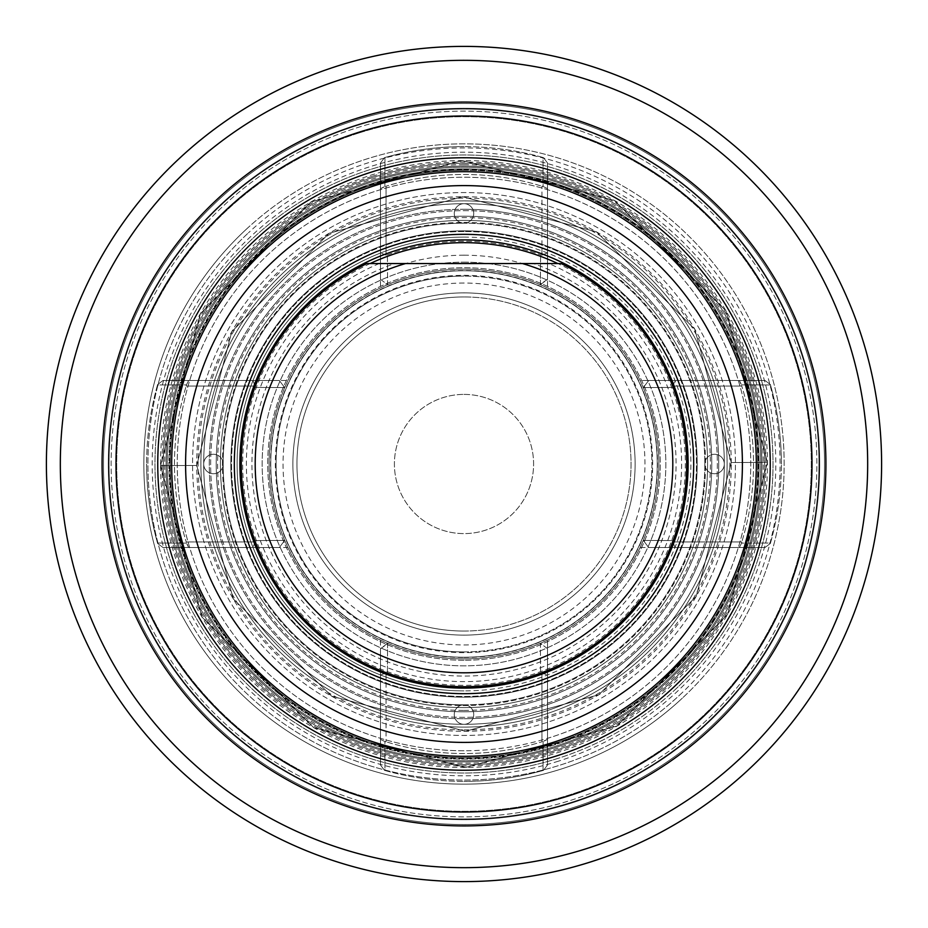 <?xml version="1.0" encoding="UTF-8"?>
<svg xmlns="http://www.w3.org/2000/svg" width="928" height="928" viewBox="0 0 928 928"><rect width="100%" height="100%" fill="white"/><g stroke="black" fill="none" stroke-linecap="round" stroke-linejoin="round"><path stroke-width="0.7" stroke-dasharray="4.64 3.48" d="M464 651.92A187.92 187.92 0 0 0 651.92 464A187.92 187.92 0 0 0 464 276.08A187.92 187.92 0 0 1 651.92 464A187.92 187.92 0 0 1 464 651.92A187.92 187.92 0 0 1 276.08 464A187.92 187.92 0 0 1 464 276.08A187.92 187.92 0 0 0 276.08 464A187.92 187.92 0 0 0 464 651.92A187.92 187.92 0 0 1 276.08 464A187.92 187.92 0 0 1 464 276.08A187.92 187.92 0 0 0 276.08 464A187.92 187.92 0 0 0 464 651.92M464 269.12A194.88 194.88 0 0 0 269.12 464A194.88 194.88 0 0 0 464 658.88A194.88 194.88 0 0 0 658.88 464A194.88 194.88 0 0 0 464 269.12A194.88 194.88 0 0 0 269.12 464A194.88 194.88 0 0 0 464 658.88A194.88 194.88 0 0 0 658.88 464A194.88 194.88 0 0 0 464 269.12A194.88 194.88 0 0 0 269.12 464A194.88 194.88 0 0 0 464 658.88A194.88 194.88 0 0 0 658.88 464A194.88 194.88 0 0 0 464 269.12A194.88 194.88 0 0 0 269.12 464A194.88 194.88 0 0 0 464 658.88A194.88 194.88 0 0 0 658.88 464A194.88 194.88 0 0 0 464 269.12A194.88 194.88 0 0 1 547.52 287.924A194.88 194.88 0 0 0 269.12 464A194.88 194.88 0 0 0 464 658.88A194.88 194.88 0 0 1 269.12 464A194.88 194.88 0 0 1 464 269.12A194.88 194.88 0 0 0 380.48 287.924A194.88 194.88 0 0 1 658.88 464A194.88 194.88 0 0 1 464 658.88A194.88 194.88 0 0 0 658.88 464A194.88 194.88 0 0 0 388.217 284.455A194.88 194.88 0 0 1 539.783 284.455A194.88 194.88 0 0 0 464 269.12A194.88 194.88 0 0 1 658.88 464A194.88 194.88 0 0 1 464 658.88A194.88 194.88 0 0 0 547.52 640.076A194.88 194.88 0 0 1 380.48 640.076A194.88 194.88 0 0 0 539.783 643.545A194.88 194.88 0 0 1 388.217 643.545A194.88 194.88 0 0 0 658.88 464A194.88 194.88 0 0 0 464 269.12A194.88 194.88 0 0 1 658.88 464A194.88 194.88 0 0 1 464 658.88M464 394.4A69.6 69.6 0 0 1 533.6 464A69.6 69.6 0 0 1 464 533.6A69.6 69.6 0 0 1 394.4 464A69.6 69.6 0 0 1 464 394.4A69.6 69.6 0 0 1 533.6 464A69.6 69.6 0 0 1 464 533.6A69.6 69.6 0 0 1 394.4 464A69.6 69.6 0 0 1 464 394.4M464 631.04A167.04 167.04 0 0 0 631.04 464A167.04 167.04 0 0 0 464 296.96A167.04 167.04 0 0 0 296.96 464A167.04 167.04 0 0 0 464 631.04A167.04 167.04 0 0 0 631.04 464A167.04 167.04 0 0 0 464 296.96A167.04 167.04 0 0 0 296.96 464A167.04 167.04 0 0 0 464 631.04A167.04 167.04 0 0 1 296.96 464A167.04 167.04 0 0 1 464 296.96A167.04 167.04 0 0 0 296.96 464A167.04 167.04 0 0 0 464 631.04M464 283.04A180.96 180.96 0 0 0 283.04 464A180.96 180.96 0 0 0 464 644.96A180.96 180.96 0 0 0 644.96 464A180.96 180.96 0 0 0 464 283.04M394.725 263.552L366.92 263.552A222.72 222.72 0 0 0 289.977 602.991A222.72 222.72 0 0 0 638.023 602.991A222.72 222.72 0 0 0 561.08 263.552L394.725 263.552A212.083 212.083 0 0 0 293.202 589.721A212.083 212.083 0 0 0 634.798 589.721A212.083 212.083 0 0 0 533.275 263.552M464 660.272A196.272 196.272 0 0 1 267.728 464A196.272 196.272 0 0 1 464 267.728A196.272 196.272 0 0 1 660.272 464A196.272 196.272 0 0 1 464 660.272A196.272 196.272 0 0 1 267.728 464A196.272 196.272 0 0 1 464 267.728A196.272 196.272 0 0 1 660.272 464A196.272 196.272 0 0 1 464 660.272A196.272 196.272 0 0 0 660.272 464A196.272 196.272 0 0 0 464 267.728M464 262.16A201.84 201.84 0 0 1 665.84 464A201.84 201.84 0 0 1 464 665.84A201.84 201.84 0 0 1 262.16 464A201.84 201.84 0 0 1 464 262.16A201.84 201.84 0 0 1 665.84 464A201.84 201.84 0 0 1 464 665.84A201.84 201.84 0 0 1 262.16 464A201.84 201.84 0 0 1 464 262.16M464 812A348 348 0 0 1 116 464A348 348 0 0 1 464 116A348 348 0 0 1 812 464A348 348 0 0 1 464 812A348 348 0 0 1 116 464A348 348 0 0 1 464 116A348 348 0 0 1 812 464A348 348 0 0 1 464 812M464 825.92A361.92 361.92 0 0 1 102.08 464A361.92 361.92 0 0 1 464 102.08A361.92 361.92 0 0 1 825.92 464A361.92 361.92 0 0 1 464 825.92A361.92 361.92 0 0 1 102.08 464A361.92 361.92 0 0 1 464 102.08A361.92 361.92 0 0 1 825.92 464A361.92 361.92 0 0 1 464 825.92A361.92 361.92 0 0 1 102.08 464A361.92 361.92 0 0 1 464 102.08A361.92 361.92 0 0 1 825.92 464A361.92 361.92 0 0 1 464 825.92A361.92 361.92 0 0 1 102.08 464A361.92 361.92 0 0 1 464 102.08A361.92 361.92 0 0 1 825.92 464A361.92 361.92 0 0 1 464 825.92M464 109.04A354.96 354.96 0 0 1 818.96 464A354.96 354.96 0 0 1 464 818.96A354.96 354.96 0 0 1 109.04 464A354.96 354.96 0 0 1 464 109.04A354.96 354.96 0 0 1 818.96 464A354.96 354.96 0 0 1 464 818.96A354.96 354.96 0 0 1 109.04 464A354.96 354.96 0 0 1 464 109.04A354.96 354.96 0 0 1 818.96 464A354.96 354.96 0 0 1 464 818.96A354.96 354.96 0 0 1 109.04 464A354.96 354.96 0 0 1 464 109.04A354.96 354.96 0 0 1 818.96 464A354.96 354.96 0 0 1 464 818.96A354.96 354.96 0 0 1 109.04 464A354.96 354.96 0 0 1 464 109.04A354.96 354.96 0 0 0 109.04 464A354.96 354.96 0 0 0 464 818.96A354.96 354.96 0 0 1 109.04 464A354.96 354.96 0 0 1 464 109.04A354.96 354.96 0 0 0 109.04 464A354.96 354.96 0 0 0 464 818.96A354.96 354.96 0 0 1 109.04 464A354.96 354.96 0 0 1 464 109.04M464 867.68A403.68 403.68 0 0 1 60.32 464A403.68 403.68 0 0 1 464 60.32A403.68 403.68 0 0 1 867.68 464A403.68 403.68 0 0 1 464 867.68A403.68 403.68 0 0 1 60.32 464A403.68 403.68 0 0 1 464 60.32A403.68 403.68 0 0 1 867.68 464A403.68 403.68 0 0 1 464 867.68M464 881.6A417.6 417.6 0 0 1 46.4 464A417.6 417.6 0 0 1 464 46.4A417.6 417.6 0 0 1 881.6 464A417.6 417.6 0 0 1 464 881.6A417.6 417.6 0 0 1 46.4 464A417.6 417.6 0 0 1 464 46.4A417.6 417.6 0 0 1 881.6 464A417.6 417.6 0 0 1 464 881.6M464 170.288A293.712 293.712 0 0 1 757.712 464A293.712 293.712 0 0 1 464 757.712A293.712 293.712 0 0 1 170.288 464A293.712 293.712 0 0 1 464 170.288A293.712 293.712 0 0 1 757.712 464A293.712 293.712 0 0 1 464 757.712A293.712 293.712 0 0 1 170.288 464A293.712 293.712 0 0 1 464 170.288A293.712 293.712 0 0 0 170.288 464A293.712 293.712 0 0 0 464 757.712A293.712 293.712 0 0 1 170.288 464A293.712 293.712 0 0 1 464 170.288M464 764.672A300.672 300.672 0 0 1 163.328 464A300.672 300.672 0 0 1 464 163.328A300.672 300.672 0 0 1 764.672 464A300.672 300.672 0 0 1 464 764.672A300.672 300.672 0 0 1 163.328 464A300.672 300.672 0 0 1 464 163.328A300.672 300.672 0 0 1 764.672 464A300.672 300.672 0 0 1 464 764.672M464 210.656A253.344 253.344 0 0 1 717.344 464A253.344 253.344 0 0 1 464 717.344A253.344 253.344 0 0 1 210.656 464A253.344 253.344 0 0 1 464 210.656A253.344 253.344 0 0 1 717.344 464A253.344 253.344 0 0 1 464 717.344A253.344 253.344 0 0 1 210.656 464A253.344 253.344 0 0 1 464 210.656A253.344 253.344 0 0 1 717.344 464A253.344 253.344 0 0 1 464 717.344A253.344 253.344 0 0 1 210.656 464A253.344 253.344 0 0 1 464 210.656M464 216.224A247.776 247.776 0 0 1 711.776 464A247.776 247.776 0 0 1 464 711.776A247.776 247.776 0 0 1 216.224 464A247.776 247.776 0 0 1 464 216.224A247.776 247.776 0 0 1 711.776 464A247.776 247.776 0 0 1 464 711.776A247.776 247.776 0 0 1 216.224 464A247.776 247.776 0 0 1 464 216.224A247.776 247.776 0 0 0 216.224 464A247.776 247.776 0 0 0 464 711.776A247.776 247.776 0 0 0 711.776 464A247.776 247.776 0 0 0 464 216.224A247.776 247.776 0 0 0 216.224 464A247.776 247.776 0 0 0 464 711.776A247.776 247.776 0 0 0 711.776 464A247.776 247.776 0 0 0 464 216.224M464 230.84A233.16 233.16 0 0 1 697.16 464A233.16 233.16 0 0 1 464 697.16A233.16 233.16 0 0 1 230.84 464A233.16 233.16 0 0 1 464 230.84A233.16 233.16 0 0 1 697.16 464A233.16 233.16 0 0 1 464 697.16A233.16 233.16 0 0 1 230.84 464A233.16 233.16 0 0 1 464 230.84M557.693 758.478A309.024 309.024 0 0 1 169.522 557.693A309.024 309.024 0 0 1 370.307 169.522A309.024 309.024 0 0 1 758.478 370.307A309.024 309.024 0 0 1 557.693 758.478A309.024 309.024 0 0 1 169.522 557.693A309.024 309.024 0 0 1 370.307 169.522A309.024 309.024 0 0 1 758.478 370.307A309.024 309.024 0 0 1 557.693 758.478A309.024 309.024 0 0 1 169.522 557.693A309.024 309.024 0 0 1 370.307 169.522M546.29 722.668A271.44 271.44 0 0 1 205.332 546.29A271.44 271.44 0 0 1 381.71 205.332A271.44 271.44 0 0 1 722.668 381.71A271.44 271.44 0 0 1 546.29 722.668A271.44 271.44 0 0 1 205.332 546.29A271.44 271.44 0 0 1 381.71 205.332A271.44 271.44 0 0 1 722.668 381.71A271.44 271.44 0 0 1 546.29 722.668M543.762 714.711A263.088 263.088 0 0 1 213.289 543.762A263.088 263.088 0 0 1 384.238 213.289A263.088 263.088 0 0 1 714.711 384.238A263.088 263.088 0 0 1 543.762 714.711A263.088 263.088 0 0 1 213.289 543.762A263.088 263.088 0 0 1 384.238 213.289A263.088 263.088 0 0 1 714.711 384.238A263.088 263.088 0 0 1 543.762 714.711M554.318 747.864A297.888 297.888 0 0 1 180.136 554.318A297.888 297.888 0 0 1 373.682 180.136A297.888 297.888 0 0 1 747.864 373.682A297.888 297.888 0 0 1 554.318 747.864A297.888 297.888 0 0 1 180.136 554.318A297.888 297.888 0 0 1 373.682 180.136A297.888 297.888 0 0 1 747.864 373.682A297.888 297.888 0 0 1 554.318 747.864A297.888 297.888 0 0 1 180.136 554.318A297.888 297.888 0 0 1 373.682 180.136A297.888 297.888 0 0 1 747.864 373.682A297.888 297.888 0 0 1 554.318 747.864M558.528 761.134A311.808 311.808 0 0 1 166.866 558.528A311.808 311.808 0 0 1 369.472 166.866A311.808 311.808 0 0 1 761.134 369.472A311.808 311.808 0 0 1 558.528 761.134M358.707 133.04A347.304 347.304 0 0 1 794.96 358.707A347.304 347.304 0 0 1 569.293 794.96A347.304 347.304 0 0 1 133.04 569.293A347.304 347.304 0 0 1 358.707 133.04A347.304 347.304 0 0 1 794.96 358.707A347.304 347.304 0 0 1 569.293 794.96A347.304 347.304 0 0 1 133.04 569.293A347.304 347.304 0 0 1 358.707 133.04M357.013 127.739A352.872 352.872 0 0 1 800.261 357.013A352.872 352.872 0 0 1 570.987 800.261A352.872 352.872 0 0 1 127.739 570.987A352.872 352.872 0 0 1 357.013 127.739A352.872 352.872 0 0 1 800.261 357.013A352.872 352.872 0 0 1 570.987 800.261A352.872 352.872 0 0 1 127.739 570.987A352.872 352.872 0 0 1 357.013 127.739M464 750.752A286.752 286.752 0 0 1 177.248 464A286.752 286.752 0 0 1 464 177.248A286.752 286.752 0 0 1 750.752 464A286.752 286.752 0 0 1 464 750.752M464 171.68A292.32 292.32 0 0 0 171.68 464A292.32 292.32 0 0 0 464 756.32A292.32 292.32 0 0 1 380.48 744.14A292.32 292.32 0 0 0 756.32 464A292.32 292.32 0 0 0 380.48 183.86A292.32 292.32 0 0 1 547.52 183.86A292.32 292.32 0 0 0 464 171.68M464 209.264A254.736 254.736 0 0 1 718.736 464A254.736 254.736 0 0 1 464 718.736A254.736 254.736 0 0 0 718.736 464A254.736 254.736 0 0 0 464 209.264A254.736 254.736 0 0 0 209.264 464A254.736 254.736 0 0 0 464 718.736A254.736 254.736 0 0 1 209.264 464A254.736 254.736 0 0 1 464 209.264A254.736 254.736 0 0 0 209.264 464A254.736 254.736 0 0 0 464 718.736M464 237.104A226.896 226.896 0 0 1 690.896 464A226.896 226.896 0 0 1 464 690.896A226.896 226.896 0 0 0 690.896 464A226.896 226.896 0 0 0 464 237.104A226.896 226.896 0 0 0 237.104 464A226.896 226.896 0 0 0 464 690.896A226.896 226.896 0 0 1 237.104 464A226.896 226.896 0 0 1 464 237.104A226.896 226.896 0 0 0 237.104 464A226.896 226.896 0 0 0 464 690.896M464 704.816A240.816 240.816 0 0 0 704.816 464A240.816 240.816 0 0 0 464 223.184A240.816 240.816 0 0 1 704.816 464A240.816 240.816 0 0 1 464 704.816A240.816 240.816 0 0 1 223.184 464A240.816 240.816 0 0 1 464 223.184A240.816 240.816 0 0 0 223.184 464A240.816 240.816 0 0 0 464 704.816A9.744 9.744 0 0 1 473.744 714.56A9.744 9.744 0 0 1 464 724.304A260.304 260.304 0 0 0 724.304 464A260.304 260.304 0 0 0 464 203.696A260.304 260.304 0 0 0 203.696 464A260.304 260.304 0 0 0 464 724.304A260.304 260.304 0 0 0 724.304 464A260.304 260.304 0 0 0 464 203.696A260.304 260.304 0 0 0 203.696 464A260.304 260.304 0 0 0 464 724.304A9.744 9.744 0 0 1 454.256 714.56A9.744 9.744 0 0 1 464 704.816A9.744 9.744 0 0 1 473.744 714.56A9.744 9.744 0 0 1 464 724.304A9.744 9.744 0 0 1 454.256 714.56A9.744 9.744 0 0 1 464 704.816A240.816 240.816 0 0 1 223.184 464A240.816 240.816 0 0 1 464 223.184A9.744 9.744 0 0 1 454.256 213.44A9.744 9.744 0 0 1 464 203.696A9.744 9.744 0 0 1 473.744 213.44A9.744 9.744 0 0 1 464 223.184A9.744 9.744 0 0 1 454.256 213.44A9.744 9.744 0 0 1 464 203.696A9.744 9.744 0 0 1 473.744 213.44A9.744 9.744 0 0 1 464 223.184A240.816 240.816 0 0 0 223.184 464A240.816 240.816 0 0 0 464 704.816M464 693.68A229.68 229.68 0 0 1 234.32 464A229.68 229.68 0 0 1 464 234.32A229.68 229.68 0 0 1 693.68 464A229.68 229.68 0 0 1 464 693.68M464 220.4A243.6 243.6 0 0 0 220.4 464A243.6 243.6 0 0 0 464 707.6A243.6 243.6 0 0 0 707.6 464A243.6 243.6 0 0 0 464 220.4A243.6 243.6 0 0 0 220.4 464A243.6 243.6 0 0 0 464 707.6A243.6 243.6 0 0 0 707.6 464A243.6 243.6 0 0 0 464 220.4M183.86 547.52A292.32 292.32 0 0 1 183.86 380.48A292.32 292.32 0 0 0 183.86 547.52L287.924 547.52A194.88 194.88 0 0 1 287.924 380.48A194.88 194.88 0 0 0 287.924 547.52L183.86 547.52M464 231.536A232.464 232.464 0 0 0 231.536 464A232.464 232.464 0 0 0 464 696.464A232.464 232.464 0 0 0 696.464 464A232.464 232.464 0 0 0 464 231.536A232.464 232.464 0 0 0 231.536 464A232.464 232.464 0 0 0 464 696.464A232.464 232.464 0 0 0 696.464 464A232.464 232.464 0 0 0 464 231.536M640.076 380.48A194.88 194.88 0 0 1 640.076 547.52A194.88 194.88 0 0 0 640.076 380.48L744.14 380.48A292.32 292.32 0 0 1 744.14 547.52A292.32 292.32 0 0 0 744.14 380.48L640.076 380.48M464 688.112A224.112 224.112 0 0 0 688.112 464A224.112 224.112 0 0 0 464 239.888A224.112 224.112 0 0 0 239.888 464A224.112 224.112 0 0 0 464 688.112M547.52 744.14A292.32 292.32 0 0 1 464 756.32A292.32 292.32 0 0 0 547.52 744.14L547.52 640.076L547.52 744.14M380.48 183.86L380.48 287.924L380.48 183.86M547.52 183.86L547.52 287.924L547.52 183.86M380.48 640.076L380.48 744.14L380.48 640.076M183.86 380.48L287.924 380.48L183.86 380.48M640.076 547.52L744.14 547.52L640.076 547.52M665.248 679.841A295.104 295.104 0 0 1 248.159 665.248A295.104 295.104 0 0 1 262.752 248.159A295.104 295.104 0 0 0 248.159 665.248A295.104 295.104 0 0 0 665.248 679.841A295.104 295.104 0 0 0 679.841 262.752A295.104 295.104 0 0 0 262.752 248.159A295.104 295.104 0 0 1 679.841 262.752A295.104 295.104 0 0 1 665.248 679.841A295.104 295.104 0 0 0 679.841 262.752A295.104 295.104 0 0 0 262.752 248.159A295.104 295.104 0 0 1 679.841 262.752A295.104 295.104 0 0 1 665.248 679.841M674.737 690.014A309.024 309.024 0 0 0 690.014 253.263A309.024 309.024 0 0 0 253.263 237.986A309.024 309.024 0 0 0 237.986 674.737A309.024 309.024 0 0 0 674.737 690.014M739.291 759.243A403.68 403.68 0 0 1 168.757 739.291A403.68 403.68 0 0 1 188.709 168.757A403.68 403.68 0 0 1 759.243 188.709A403.68 403.68 0 0 1 739.291 759.243M179.208 158.572A417.6 417.6 0 0 0 158.572 748.792A417.6 417.6 0 0 0 748.792 769.428A417.6 417.6 0 0 0 769.428 179.208A417.6 417.6 0 0 0 179.208 158.572M221.931 204.38A354.96 354.96 0 0 1 723.62 221.931A354.96 354.96 0 0 1 706.069 723.62A354.96 354.96 0 0 0 723.62 221.931A354.96 354.96 0 0 0 221.931 204.38A354.96 354.96 0 0 1 723.62 221.931A354.96 354.96 0 0 1 706.069 723.62A354.96 354.96 0 0 0 723.62 221.931A354.96 354.96 0 0 0 221.931 204.38A354.96 354.96 0 0 0 204.38 706.069A354.96 354.96 0 0 0 706.069 723.62A354.96 354.96 0 0 1 204.38 706.069A354.96 354.96 0 0 1 221.931 204.38A354.96 354.96 0 0 0 204.38 706.069A354.96 354.96 0 0 0 706.069 723.62A354.96 354.96 0 0 1 204.38 706.069A354.96 354.96 0 0 1 221.931 204.38A354.96 354.96 0 0 0 204.38 706.069A354.96 354.96 0 0 0 706.069 723.62A354.96 354.96 0 0 1 204.38 706.069A354.96 354.96 0 0 1 221.931 204.38A354.96 354.96 0 0 0 204.38 706.069A354.96 354.96 0 0 0 706.069 723.62A354.96 354.96 0 0 1 204.38 706.069A354.96 354.96 0 0 1 221.931 204.38M663.346 677.8A292.32 292.32 0 0 1 250.2 663.346A292.32 292.32 0 0 1 264.654 250.2A292.32 292.32 0 0 0 250.2 663.346A292.32 292.32 0 0 0 663.346 677.8A292.32 292.32 0 0 0 677.8 264.654A292.32 292.32 0 0 0 264.654 250.2A292.32 292.32 0 0 1 677.8 264.654A292.32 292.32 0 0 1 663.346 677.8A292.32 292.32 0 0 0 677.8 264.654A292.32 292.32 0 0 0 264.654 250.2A292.32 292.32 0 0 1 677.8 264.654A292.32 292.32 0 0 1 663.346 677.8M245.665 229.842A320.16 320.16 0 0 1 698.158 245.665A320.16 320.16 0 0 1 682.335 698.158A320.16 320.16 0 0 0 698.158 245.665A320.16 320.16 0 0 0 245.665 229.842A320.16 320.16 0 0 0 229.842 682.335A320.16 320.16 0 0 0 682.335 698.158A320.16 320.16 0 0 1 229.842 682.335A320.16 320.16 0 0 1 245.665 229.842A320.16 320.16 0 0 0 229.842 682.335A320.16 320.16 0 0 0 682.335 698.158A320.16 320.16 0 0 1 229.842 682.335A320.16 320.16 0 0 1 245.665 229.842M701.324 718.527A348 348 0 0 1 209.473 701.324A348 348 0 0 1 226.676 209.473A348 348 0 0 1 718.527 226.676A348 348 0 0 1 701.324 718.527M710.813 728.7A361.92 361.92 0 0 1 199.3 710.813A361.92 361.92 0 0 1 217.187 199.3A361.92 361.92 0 0 1 728.7 217.187A361.92 361.92 0 0 1 710.813 728.7A361.92 361.92 0 0 1 199.3 710.813A361.92 361.92 0 0 1 217.187 199.3A361.92 361.92 0 0 1 728.7 217.187A361.92 361.92 0 0 1 710.813 728.7A361.92 361.92 0 0 1 199.3 710.813A361.92 361.92 0 0 1 217.187 199.3A361.92 361.92 0 0 1 728.7 217.187A361.92 361.92 0 0 1 710.813 728.7M160.544 465.647L196.736 465.45A267.264 267.264 0 0 0 465.45 731.264A267.264 267.264 0 0 0 731.264 462.55L767.456 462.353L731.264 462.55L694.724 329.115L596.368 231.814L462.55 196.736L329.115 233.276L231.814 331.632L196.736 465.45L233.276 598.885L331.632 696.186L465.45 731.264L598.885 694.724L696.186 596.368L731.264 462.55L694.724 329.115L596.368 231.814L462.55 196.736L329.115 233.276L231.814 331.632L196.736 465.45L233.276 598.885L331.632 696.186L465.45 731.264L598.885 694.724L696.186 596.368L731.264 462.55L694.724 329.115L596.368 231.814L462.55 196.736L329.115 233.276L231.814 331.632L196.736 465.45L233.276 598.885L331.632 696.186L465.45 731.264L598.885 694.724L696.186 596.368L731.264 462.55L694.724 329.115L596.368 231.814L462.55 196.736L329.115 233.276L231.814 331.632L196.736 465.45L233.276 598.885L331.632 696.186L465.45 731.264L598.885 694.724L696.186 596.368L731.264 462.55L767.456 462.353L725.974 310.845L614.301 200.378L462.353 160.544L310.845 202.026L200.378 313.699L160.544 465.647L202.026 617.155L313.699 727.622L465.647 767.456L617.155 725.974L727.622 614.301L767.456 462.353L725.974 310.845L614.301 200.378L462.353 160.544L310.845 202.026L200.378 313.699L160.544 465.647L202.026 617.155L313.699 727.622L465.647 767.456L617.155 725.974L727.622 614.301L767.456 462.353L725.974 310.845L614.301 200.378L462.353 160.544L310.845 202.026L200.378 313.699L160.544 465.647L202.026 617.155L313.699 727.622L465.647 767.456L617.155 725.974L727.622 614.301L767.456 462.353L725.974 310.845L614.301 200.378L462.353 160.544L310.845 202.026L200.378 313.699L160.544 465.647L202.026 617.155L313.699 727.622L465.647 767.456L617.155 725.974L727.622 614.301L767.456 462.353L731.264 462.55A267.264 267.264 0 0 0 462.55 196.736A267.264 267.264 0 0 0 196.736 465.45L160.544 465.647A303.456 303.456 0 0 0 465.647 767.456A303.456 303.456 0 0 0 767.456 462.353A303.456 303.456 0 0 0 462.353 160.544A303.456 303.456 0 0 0 160.544 465.647L196.736 465.45L160.544 465.647M203.696 464A9.744 9.744 0 0 1 213.44 454.256A9.744 9.744 0 0 1 223.184 464A9.744 9.744 0 0 1 213.44 473.744A9.744 9.744 0 0 1 203.696 464A9.744 9.744 0 0 1 213.44 454.256A9.744 9.744 0 0 1 223.184 464A9.744 9.744 0 0 1 213.44 473.744A9.744 9.744 0 0 1 203.696 464M174.464 464A264.48 264.48 0 0 1 186.215 386.048A264.48 264.48 0 0 0 186.215 541.952A264.48 264.48 0 0 1 174.464 464M157.505 384.981A292.32 292.32 0 0 0 146.624 464A292.32 292.32 0 0 1 157.505 384.981L186.447 384.876L186.215 386.048L186.447 384.876L157.505 384.981M284.676 540.409L284.455 539.783A194.88 194.88 0 0 1 269.12 464A194.88 194.88 0 0 0 284.455 539.783L284.676 540.409L254.864 540.595L284.676 540.409L279.328 547.52L252.903 547.52L279.328 547.52L284.676 540.409M254.864 540.595A222.72 222.72 0 0 1 254.864 387.405A222.72 222.72 0 0 0 254.864 540.595L255.107 541.952L254.864 540.595M284.455 388.217A194.88 194.88 0 0 0 269.12 464A194.88 194.88 0 0 1 284.455 388.217L284.676 387.591L254.864 387.405L255.107 386.048L254.864 387.405L284.676 387.591L284.455 388.217M188.628 547.52L252.903 547.52L162.992 547.52L188.628 547.52L186.215 541.952L186.447 543.124L157.505 543.019A292.32 292.32 0 0 1 146.624 464A292.32 292.32 0 0 0 157.505 543.019L186.447 543.124L188.628 547.52L162.992 547.52L157.632 543.46L162.992 547.52L188.628 547.52M188.628 380.48L279.328 380.48L188.628 380.48L186.447 384.876L188.628 380.48L162.992 380.48L157.632 384.54L162.992 380.48L188.628 380.48M255.107 541.952L252.903 547.52L255.107 541.952L186.215 541.952L255.107 541.952M279.328 380.48L284.676 387.591L279.328 380.48M252.903 380.48L255.107 386.048L252.903 380.48M464 174.464A264.48 264.48 0 0 1 541.952 186.215A264.48 264.48 0 0 0 386.048 186.215A264.48 264.48 0 0 1 464 174.464M543.019 157.505A292.32 292.32 0 0 0 464 146.624A292.32 292.32 0 0 1 543.019 157.505L543.124 186.447L541.952 186.215L543.124 186.447L543.019 157.505M387.591 284.676L388.217 284.455L387.591 284.676L387.405 254.864L387.591 284.676L380.48 279.328L380.48 252.903L380.48 279.328L387.591 284.676M387.405 254.864A222.72 222.72 0 0 1 540.595 254.864A222.72 222.72 0 0 0 387.405 254.864L386.048 255.107L387.405 254.864M380.48 188.628L380.48 252.903L380.48 162.992L380.48 188.628L386.048 186.215L384.876 186.447L384.981 157.505A292.32 292.32 0 0 1 464 146.624A292.32 292.32 0 0 0 384.981 157.505L384.876 186.447L380.48 188.628L380.48 162.992L384.54 157.632L380.48 162.992L380.48 188.628M547.52 188.628L547.52 279.328L547.52 188.628L543.124 186.447L547.52 188.628L547.52 162.992L543.46 157.632L547.52 162.992L547.52 188.628M541.952 255.107L540.595 254.864L541.952 255.107L547.52 252.903L541.952 255.107L541.952 186.215L541.952 255.107M540.409 284.676L540.595 254.864L540.409 284.676L539.783 284.455L547.52 279.328L540.409 284.676M386.048 255.107L380.48 252.903L386.048 255.107L386.048 186.215L386.048 255.107M724.304 464A9.744 9.744 0 0 1 714.56 473.744A9.744 9.744 0 0 1 704.816 464A9.744 9.744 0 0 1 714.56 454.256A9.744 9.744 0 0 1 724.304 464A9.744 9.744 0 0 1 714.56 473.744A9.744 9.744 0 0 1 704.816 464A9.744 9.744 0 0 1 714.56 454.256A9.744 9.744 0 0 1 724.304 464M753.536 464A264.48 264.48 0 0 1 741.785 541.952A264.48 264.48 0 0 0 741.785 386.048A264.48 264.48 0 0 1 753.536 464M770.495 543.019A292.32 292.32 0 0 0 781.376 464A292.32 292.32 0 0 1 770.495 543.019L741.553 543.124L741.785 541.952L741.553 543.124L770.495 543.019M643.324 387.591L643.545 388.217A194.88 194.88 0 0 1 658.88 464A194.88 194.88 0 0 0 643.545 388.217L643.324 387.591L673.136 387.405L643.324 387.591L648.672 380.48L675.097 380.48L648.672 380.48L643.324 387.591M673.136 387.405A222.72 222.72 0 0 1 673.136 540.595A222.72 222.72 0 0 0 673.136 387.405L672.893 386.048L673.136 387.405M643.545 539.783A194.88 194.88 0 0 0 658.88 464A194.88 194.88 0 0 1 643.545 539.783L643.324 540.409L673.136 540.595L672.893 541.952L673.136 540.595L643.324 540.409L643.545 539.783M739.372 380.48L675.097 380.48L765.008 380.48L739.372 380.48L741.785 386.048L741.553 384.876L770.495 384.981A292.32 292.32 0 0 1 781.376 464A292.32 292.32 0 0 0 770.495 384.981L741.553 384.876L739.372 380.48L765.008 380.48L770.368 384.54L765.008 380.48L739.372 380.48M739.372 547.52L648.672 547.52L739.372 547.52L741.553 543.124L739.372 547.52L765.008 547.52L770.368 543.46L765.008 547.52L739.372 547.52M672.893 386.048L675.097 380.48L672.893 386.048L741.785 386.048L672.893 386.048M648.672 547.52L643.324 540.409L648.672 547.52M675.097 547.52L672.893 541.952L675.097 547.52M464 753.536A264.48 264.48 0 0 1 386.048 741.785A264.48 264.48 0 0 0 541.952 741.785A264.48 264.48 0 0 1 464 753.536M384.981 770.495A292.32 292.32 0 0 0 464 781.376A292.32 292.32 0 0 1 384.981 770.495L384.876 741.553L386.048 741.785L384.876 741.553L384.981 770.495M540.409 643.324L539.783 643.545L540.409 643.324L540.595 673.136L540.409 643.324L547.52 648.672L547.52 675.097L547.52 648.672L540.409 643.324M540.595 673.136A222.72 222.72 0 0 1 387.405 673.136A222.72 222.72 0 0 0 540.595 673.136L541.952 672.893L540.595 673.136M547.52 739.372L547.52 675.097L547.52 765.008L547.52 739.372L541.952 741.785L543.124 741.553L543.019 770.495A292.32 292.32 0 0 1 464 781.376A292.32 292.32 0 0 0 543.019 770.495L543.124 741.553L547.52 739.372L547.52 765.008L543.46 770.368L547.52 765.008L547.52 739.372M380.48 739.372L380.48 648.672L380.48 739.372L384.876 741.553L380.48 739.372L380.48 765.008L384.54 770.368L380.48 765.008L380.48 739.372M386.048 672.893L387.405 673.136L386.048 672.893L380.48 675.097L386.048 672.893L386.048 741.785L386.048 672.893M387.591 643.324L387.405 673.136L387.591 643.324L388.217 643.545L380.48 648.672L387.591 643.324M541.952 672.893L547.52 675.097L541.952 672.893L541.952 741.785L541.952 672.893M464 275.338A188.662 188.662 0 0 1 652.662 464A188.662 188.662 0 0 1 464 652.662A188.662 188.662 0 0 1 275.338 464A188.662 188.662 0 0 1 464 275.338M464 657.488A193.488 193.488 0 0 0 657.488 464A193.488 193.488 0 0 0 464 270.512A193.488 193.488 0 0 0 270.512 464A193.488 193.488 0 0 0 464 657.488M464 270.756A193.244 193.244 0 0 0 270.756 464A193.244 193.244 0 0 0 464 657.244A193.244 193.244 0 0 0 657.244 464A193.244 193.244 0 0 0 464 270.756A193.244 193.244 0 0 0 270.756 464A193.244 193.244 0 0 0 464 657.244A193.244 193.244 0 0 0 657.244 464A193.244 193.244 0 0 0 464 270.756M464 292.888A171.112 171.112 0 0 0 292.888 464A171.112 171.112 0 0 0 464 635.112A171.112 171.112 0 0 0 635.112 464A171.112 171.112 0 0 0 464 292.888A171.112 171.112 0 0 0 292.888 464A171.112 171.112 0 0 0 464 635.112A171.112 171.112 0 0 0 635.112 464A171.112 171.112 0 0 0 464 292.888M379.25 263.552A217.628 217.628 0 0 0 291.67 596.901A217.628 217.628 0 0 0 636.33 596.901A217.628 217.628 0 0 0 548.75 263.552M464 819.702A355.702 355.702 0 0 1 108.298 464A355.702 355.702 0 0 1 464 108.298A355.702 355.702 0 0 1 819.702 464A355.702 355.702 0 0 1 464 819.702A355.702 355.702 0 0 1 108.298 464A355.702 355.702 0 0 1 464 108.298A355.702 355.702 0 0 1 819.702 464A355.702 355.702 0 0 1 464 819.702M464 103.472A360.528 360.528 0 0 1 824.528 464A360.528 360.528 0 0 1 464 824.528A360.528 360.528 0 0 1 103.472 464A360.528 360.528 0 0 1 464 103.472A360.528 360.528 0 0 1 824.528 464A360.528 360.528 0 0 1 464 824.528A360.528 360.528 0 0 1 103.472 464A360.528 360.528 0 0 1 464 103.472M464 164.72A299.28 299.28 0 0 1 763.28 464A299.28 299.28 0 0 1 464 763.28A299.28 299.28 0 0 1 164.72 464A299.28 299.28 0 0 1 464 164.72M464 169.546A294.454 294.454 0 0 1 758.454 464A294.454 294.454 0 0 1 464 758.454A294.454 294.454 0 0 1 169.546 464A294.454 294.454 0 0 1 464 169.546M550.942 737.261A286.752 286.752 0 0 1 190.739 550.942A286.752 286.752 0 0 1 377.058 190.739A286.752 286.752 0 0 1 737.261 377.058A286.752 286.752 0 0 1 550.942 737.261M552.624 742.562A292.32 292.32 0 0 1 185.438 552.624A292.32 292.32 0 0 1 375.376 185.438A292.32 292.32 0 0 1 742.562 375.376A292.32 292.32 0 0 1 552.624 742.562M372.453 176.25A301.96 301.96 0 0 1 751.75 372.453A301.96 301.96 0 0 1 555.547 751.75A301.96 301.96 0 0 1 176.25 555.547A301.96 301.96 0 0 1 372.453 176.25M464 729.872A265.872 265.872 0 0 0 729.872 464A265.872 265.872 0 0 0 464 198.128A265.872 265.872 0 0 0 198.128 464A265.872 265.872 0 0 0 464 729.872M370.156 263.552A221.328 221.328 0 0 0 464 685.328A221.328 221.328 0 0 0 557.844 263.552M464 222.442A241.558 241.558 0 0 1 705.558 464A241.558 241.558 0 0 1 464 705.558A241.558 241.558 0 0 1 222.442 464A241.558 241.558 0 0 1 464 222.442M464 710.384A246.384 246.384 0 0 0 710.384 464A246.384 246.384 0 0 0 464 217.616A246.384 246.384 0 0 0 217.616 464A246.384 246.384 0 0 0 464 710.384M464 255.2A208.8 208.8 0 0 0 255.2 464A208.8 208.8 0 0 0 464 672.8A208.8 208.8 0 0 0 672.8 464A208.8 208.8 0 0 0 464 255.2M261.638 246.976A296.74 296.74 0 0 0 246.976 666.362A296.74 296.74 0 0 0 666.362 681.024A296.74 296.74 0 0 0 681.024 261.638A296.74 296.74 0 0 0 261.638 246.976A296.74 296.74 0 0 1 681.024 261.638A296.74 296.74 0 0 1 666.362 681.024A296.74 296.74 0 0 1 246.976 666.362A296.74 296.74 0 0 1 261.638 246.976M709.862 727.691A360.528 360.528 0 0 0 727.691 218.138A360.528 360.528 0 0 0 218.138 200.309A360.528 360.528 0 0 1 727.691 218.138A360.528 360.528 0 0 1 709.862 727.691A360.528 360.528 0 0 1 200.309 709.862A360.528 360.528 0 0 1 218.138 200.309A360.528 360.528 0 0 0 200.309 709.862A360.528 360.528 0 0 0 709.862 727.691M263.54 249.006A293.956 293.956 0 0 0 249.006 664.46A293.956 293.956 0 0 0 664.46 678.994A293.956 293.956 0 0 0 678.994 263.54A293.956 293.956 0 0 0 263.54 249.006M221.421 203.835A355.702 355.702 0 0 1 724.165 221.421A355.702 355.702 0 0 1 706.579 724.165A355.702 355.702 0 0 0 724.165 221.421A355.702 355.702 0 0 0 221.421 203.835A355.702 355.702 0 0 0 203.835 706.579A355.702 355.702 0 0 0 706.579 724.165A355.702 355.702 0 0 1 203.835 706.579A355.702 355.702 0 0 1 221.421 203.835M679.551 695.176A316.088 316.088 0 0 0 695.176 248.449A316.088 316.088 0 0 0 248.449 232.824A316.088 316.088 0 0 1 695.176 248.449A316.088 316.088 0 0 1 679.551 695.176A316.088 316.088 0 0 1 232.824 679.551A316.088 316.088 0 0 1 248.449 232.824A316.088 316.088 0 0 0 232.824 679.551A316.088 316.088 0 0 0 679.551 695.176M186.215 386.048L255.107 386.048L186.215 386.048M741.785 541.952L672.893 541.952L741.785 541.952"/><path stroke-width="1.39" d="M464 672.8A208.8 208.8 0 0 0 522.464 263.552L405.536 263.552A208.8 208.8 0 0 0 464 672.8M405.536 263.552L366.92 263.552A222.72 222.72 0 0 0 464 686.72A222.72 222.72 0 0 0 561.08 263.552L522.464 263.552M464 239.888A224.112 224.112 0 0 0 239.888 464A224.112 224.112 0 0 0 464 688.112A224.112 224.112 0 0 0 688.112 464A224.112 224.112 0 0 0 464 239.888A224.112 224.112 0 0 1 688.112 464A224.112 224.112 0 0 1 464 688.112M464 185.6A278.4 278.4 0 0 0 185.6 464A278.4 278.4 0 0 0 464 742.4A278.4 278.4 0 0 0 742.4 464A278.4 278.4 0 0 0 464 185.6M464 756.32A292.32 292.32 0 0 1 171.68 464A292.32 292.32 0 0 1 464 171.68A292.32 292.32 0 0 1 756.32 464A292.32 292.32 0 0 1 464 756.32M188.709 168.757A403.68 403.68 0 0 0 168.757 739.291A403.68 403.68 0 0 0 739.291 759.243A403.68 403.68 0 0 0 759.243 188.709A403.68 403.68 0 0 0 188.709 168.757M748.792 769.428A417.6 417.6 0 0 1 158.572 748.792A417.6 417.6 0 0 1 179.208 158.572A417.6 417.6 0 0 1 769.428 179.208A417.6 417.6 0 0 1 748.792 769.428M710.813 728.7A361.92 361.92 0 0 1 199.3 710.813A361.92 361.92 0 0 1 217.187 199.3A361.92 361.92 0 0 1 728.7 217.187A361.92 361.92 0 0 1 710.813 728.7M701.324 718.527A348 348 0 0 1 209.473 701.324A348 348 0 0 1 226.676 209.473A348 348 0 0 1 718.527 226.676A348 348 0 0 1 701.324 718.527M464 693.68A229.68 229.68 0 0 1 234.32 464A229.68 229.68 0 0 1 464 234.32A229.68 229.68 0 0 1 693.68 464A229.68 229.68 0 0 1 464 693.68M557.844 263.552A221.328 221.328 0 0 0 370.156 263.552M672.846 687.984A306.24 306.24 0 0 1 240.016 672.846A306.24 306.24 0 0 1 255.154 240.016A306.24 306.24 0 0 1 687.984 255.154A306.24 306.24 0 0 1 672.846 687.984"/></g></svg>
